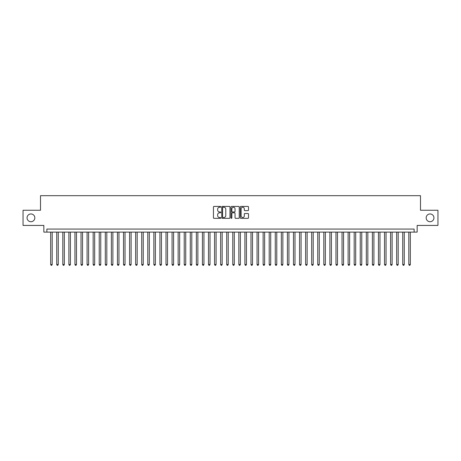 <?xml version="1.0" encoding="UTF-8"?>
<svg xmlns="http://www.w3.org/2000/svg" width="461" height="461" viewBox="0 0 461 461"><rect width="100%" height="100%" fill="white"/><g stroke="black" fill="none" stroke-linecap="round" stroke-linejoin="round"><path stroke-width="0.69" d="M220.79 206.839A0.415 0.415 0 0 0 220.37 206.424L214.042 206.424A0.594 0.594 0 0 0 213.443 207.018L213.443 217.742A0.594 0.594 0 0 0 214.042 218.341L220.37 218.341A0.415 0.415 0 0 0 220.79 217.92A0.415 0.415 0 0 0 220.37 217.506L219.551 217.506A1.907 1.907 0 0 1 217.644 215.598L217.644 214.705A1.907 1.907 0 0 1 219.551 212.798L220.37 212.798A0.415 0.415 0 0 0 220.79 212.383A0.415 0.415 0 0 0 220.37 211.962L219.551 211.962A1.907 1.907 0 0 1 217.644 210.055L217.644 209.161A1.907 1.907 0 0 1 219.551 207.254L220.37 207.254A0.415 0.415 0 0 0 220.79 206.839M426.171 217.846A3.884 3.884 0 0 0 430.061 221.729A3.884 3.884 0 0 0 433.945 217.846A3.884 3.884 0 0 0 430.061 213.956A3.884 3.884 0 0 0 426.171 217.846M27.055 217.846A3.884 3.884 0 0 0 30.939 221.729A3.884 3.884 0 0 0 34.829 217.846A3.884 3.884 0 0 0 30.939 213.956A3.884 3.884 0 0 0 27.055 217.846M247.914 210.625A0.594 0.594 0 0 0 248.508 210.026L248.508 207.018A0.594 0.594 0 0 0 247.914 206.424L240.884 206.424A0.594 0.594 0 0 0 240.285 207.018L240.285 217.742A0.594 0.594 0 0 0 240.884 218.341L247.914 218.341A0.594 0.594 0 0 0 248.508 217.742L248.508 214.106A0.594 0.594 0 0 0 247.914 213.512L244.906 213.512A0.594 0.594 0 0 0 244.307 214.106L244.307 215.909A1.596 1.596 0 0 1 242.716 217.506A1.596 1.596 0 0 1 241.12 215.909L241.12 208.85A1.596 1.596 0 0 1 242.716 207.254A1.596 1.596 0 0 1 244.307 208.85L244.307 210.026A0.594 0.594 0 0 0 244.906 210.625L247.914 210.625M414.122 232.108L417.159 232.108L417.159 225.429L437.95 225.429L437.95 210.256L420.495 210.256L420.495 195.689L40.505 195.689L40.505 210.256L23.05 210.256L23.05 225.429L43.841 225.429L43.841 232.108L414.122 232.108L414.122 229.071L46.878 229.071L46.878 232.108M229.981 207.018A0.594 0.594 0 0 0 229.382 206.424L222.352 206.424A0.594 0.594 0 0 0 221.758 207.018L221.758 217.742A0.594 0.594 0 0 0 222.352 218.341L229.382 218.341A0.594 0.594 0 0 0 229.981 217.742L229.981 207.018M231.618 206.424L238.648 206.424A0.594 0.594 0 0 1 239.242 207.018L239.242 217.742A0.594 0.594 0 0 1 238.648 218.341L235.64 218.341A0.594 0.594 0 0 1 235.041 217.742L235.041 213.391A0.594 0.594 0 0 0 234.447 212.798L232.453 212.798A0.594 0.594 0 0 0 231.854 213.391L231.854 217.92A0.415 0.415 0 0 1 231.439 218.341A0.415 0.415 0 0 1 231.019 217.92L231.019 207.018A0.594 0.594 0 0 1 231.618 206.424M223.009 207.254A0.415 0.415 0 0 0 222.588 207.675L222.588 217.085A0.415 0.415 0 0 0 223.009 217.506L223.873 217.506A1.907 1.907 0 0 0 225.781 215.598L225.781 209.161A1.907 1.907 0 0 0 223.873 207.254L223.009 207.254M235.041 208.879A1.596 1.596 0 0 0 233.45 207.289A1.596 1.596 0 0 0 231.854 208.879L231.854 211.369A0.594 0.594 0 0 0 232.453 211.962L234.447 211.962A0.594 0.594 0 0 0 235.041 211.369L235.041 208.879M50.67 232.108L50.67 264.522L52.185 264.522L52.185 232.108M52.185 264.522L51.73 265.311L51.125 265.311L50.67 264.522M56.738 232.108L56.738 264.522L58.259 264.522L58.259 232.108M58.259 264.522L57.804 265.311L57.193 265.311L56.738 264.522M62.811 232.108L62.811 264.522L64.327 264.522L64.327 232.108M64.327 264.522L63.872 265.311L63.266 265.311L62.811 264.522M68.879 232.108L68.879 264.522L70.4 264.522L70.4 232.108M70.4 264.522L69.945 265.311L69.334 265.311L68.879 264.522M74.953 232.108L74.953 264.522L76.468 264.522L76.468 232.108M76.468 264.522L76.013 265.311L75.408 265.311L74.953 264.522M81.021 232.108L81.021 264.522L82.536 264.522L82.536 232.108M82.536 264.522L82.081 265.311L81.476 265.311L81.021 264.522M87.089 232.108L87.089 264.522L88.61 264.522L88.61 232.108M88.61 264.522L88.155 265.311L87.544 265.311L87.089 264.522M93.162 232.108L93.162 264.522L94.678 264.522L94.678 232.108M94.678 264.522L94.223 265.311L93.618 265.311L93.162 264.522M99.23 232.108L99.23 264.522L100.752 264.522L100.752 232.108M100.752 264.522L100.296 265.311L99.685 265.311L99.23 264.522M105.304 232.108L105.304 264.522L106.819 264.522L106.819 232.108M106.819 264.522L106.364 265.311L105.759 265.311L105.304 264.522M111.372 232.108L111.372 264.522L112.887 264.522L112.887 232.108M112.887 264.522L112.432 265.311L111.827 265.311L111.372 264.522M117.44 232.108L117.44 264.522L118.961 264.522L118.961 232.108M118.961 264.522L118.506 265.311L117.895 265.311L117.44 264.522M123.513 232.108L123.513 264.522L125.029 264.522L125.029 232.108M125.029 264.522L124.574 265.311L123.969 265.311L123.513 264.522M129.581 232.108L129.581 264.522L131.103 264.522L131.103 232.108M131.103 264.522L130.647 265.311L130.037 265.311L129.581 264.522M135.655 232.108L135.655 264.522L137.171 264.522L137.171 232.108M137.171 264.522L136.715 265.311L136.11 265.311L135.655 264.522M141.723 232.108L141.723 264.522L143.238 264.522L143.238 232.108M143.238 264.522L142.783 265.311L142.178 265.311L141.723 264.522M147.791 232.108L147.791 264.522L149.312 264.522L149.312 232.108M149.312 264.522L148.857 265.311L148.246 265.311L147.791 264.522M153.865 232.108L153.865 264.522L155.38 264.522L155.38 232.108M155.38 264.522L154.925 265.311L154.32 265.311L153.865 264.522M159.932 232.108L159.932 264.522L161.454 264.522L161.454 232.108M161.454 264.522L160.998 265.311L160.388 265.311L159.932 264.522M166.006 232.108L166.006 264.522L167.522 264.522L167.522 232.108M167.522 264.522L167.066 265.311L166.461 265.311L166.006 264.522M172.074 232.108L172.074 264.522L173.59 264.522L173.59 232.108M173.59 264.522L173.134 265.311L172.529 265.311L172.074 264.522M178.142 232.108L178.142 264.522L179.663 264.522L179.663 232.108M179.663 264.522L179.208 265.311L178.597 265.311L178.142 264.522M184.216 232.108L184.216 264.522L185.731 264.522L185.731 232.108M185.731 264.522L185.276 265.311L184.671 265.311L184.216 264.522M190.284 232.108L190.284 264.522L191.805 264.522L191.805 232.108M191.805 264.522L191.35 265.311L190.739 265.311L190.284 264.522M196.357 232.108L196.357 264.522L197.873 264.522L197.873 232.108M197.873 264.522L197.417 265.311L196.812 265.311L196.357 264.522M202.425 232.108L202.425 264.522L203.941 264.522L203.941 232.108M203.941 264.522L203.485 265.311L202.88 265.311L202.425 264.522M208.493 232.108L208.493 264.522L210.014 264.522L210.014 232.108M210.014 264.522L209.559 265.311L208.948 265.311L208.493 264.522M214.567 232.108L214.567 264.522L216.082 264.522L216.082 232.108M216.082 264.522L215.627 265.311L215.022 265.311L214.567 264.522M220.635 232.108L220.635 264.522L222.156 264.522L222.156 232.108M222.156 264.522L221.701 265.311L221.09 265.311L220.635 264.522M226.708 232.108L226.708 264.522L228.224 264.522L228.224 232.108M228.224 264.522L227.769 265.311L227.164 265.311L226.708 264.522M232.776 232.108L232.776 264.522L234.292 264.522L234.292 232.108M234.292 264.522L233.836 265.311L233.231 265.311L232.776 264.522M238.844 232.108L238.844 264.522L240.365 264.522L240.365 232.108M240.365 264.522L239.91 265.311L239.299 265.311L238.844 264.522M244.918 232.108L244.918 264.522L246.433 264.522L246.433 232.108M246.433 264.522L245.978 265.311L245.373 265.311L244.918 264.522M250.986 232.108L250.986 264.522L252.507 264.522L252.507 232.108M252.507 264.522L252.052 265.311L251.441 265.311L250.986 264.522M257.059 232.108L257.059 264.522L258.575 264.522L258.575 232.108M258.575 264.522L258.12 265.311L257.515 265.311L257.059 264.522M263.127 232.108L263.127 264.522L264.643 264.522L264.643 232.108M264.643 264.522L264.188 265.311L263.583 265.311L263.127 264.522M269.195 232.108L269.195 264.522L270.716 264.522L270.716 232.108M270.716 264.522L270.261 265.311L269.65 265.311L269.195 264.522M275.269 232.108L275.269 264.522L276.784 264.522L276.784 232.108M276.784 264.522L276.329 265.311L275.724 265.311L275.269 264.522M281.337 232.108L281.337 264.522L282.858 264.522L282.858 232.108M282.858 264.522L282.403 265.311L281.792 265.311L281.337 264.522M287.41 232.108L287.41 264.522L288.926 264.522L288.926 232.108M288.926 264.522L288.471 265.311L287.866 265.311L287.41 264.522M293.478 232.108L293.478 264.522L294.994 264.522L294.994 232.108M294.994 264.522L294.539 265.311L293.934 265.311L293.478 264.522M299.546 232.108L299.546 264.522L301.068 264.522L301.068 232.108M301.068 264.522L300.612 265.311L300.002 265.311L299.546 264.522M305.62 232.108L305.62 264.522L307.135 264.522L307.135 232.108M307.135 264.522L306.68 265.311L306.075 265.311L305.62 264.522M311.688 232.108L311.688 264.522L313.209 264.522L313.209 232.108M313.209 264.522L312.754 265.311L312.143 265.311L311.688 264.522M317.762 232.108L317.762 264.522L319.277 264.522L319.277 232.108M319.277 264.522L318.822 265.311L318.217 265.311L317.762 264.522M323.829 232.108L323.829 264.522L325.345 264.522L325.345 232.108M325.345 264.522L324.89 265.311L324.285 265.311L323.829 264.522M329.897 232.108L329.897 264.522L331.419 264.522L331.419 232.108M331.419 264.522L330.963 265.311L330.353 265.311L329.897 264.522M335.971 232.108L335.971 264.522L337.487 264.522L337.487 232.108M337.487 264.522L337.031 265.311L336.426 265.311L335.971 264.522M342.039 232.108L342.039 264.522L343.56 264.522L343.56 232.108M343.56 264.522L343.105 265.311L342.494 265.311L342.039 264.522M348.113 232.108L348.113 264.522L349.628 264.522L349.628 232.108M349.628 264.522L349.173 265.311L348.568 265.311L348.113 264.522M354.181 232.108L354.181 264.522L355.696 264.522L355.696 232.108M355.696 264.522L355.241 265.311L354.636 265.311L354.181 264.522M360.248 232.108L360.248 264.522L361.77 264.522L361.77 232.108M361.77 264.522L361.315 265.311L360.704 265.311L360.248 264.522M366.322 232.108L366.322 264.522L367.838 264.522L367.838 232.108M367.838 264.522L367.382 265.311L366.777 265.311L366.322 264.522M372.39 232.108L372.39 264.522L373.911 264.522L373.911 232.108M373.911 264.522L373.456 265.311L372.845 265.311L372.39 264.522M378.464 232.108L378.464 264.522L379.979 264.522L379.979 232.108M379.979 264.522L379.524 265.311L378.919 265.311L378.464 264.522M384.532 232.108L384.532 264.522L386.047 264.522L386.047 232.108M386.047 264.522L385.592 265.311L384.987 265.311L384.532 264.522M390.6 232.108L390.6 264.522L392.121 264.522L392.121 232.108M392.121 264.522L391.666 265.311L391.055 265.311L390.6 264.522M396.673 232.108L396.673 264.522L398.189 264.522L398.189 232.108M398.189 264.522L397.734 265.311L397.128 265.311L396.673 264.522M402.741 232.108L402.741 264.522L404.262 264.522L404.262 232.108M404.262 264.522L403.807 265.311L403.196 265.311L402.741 264.522M408.815 232.108L408.815 264.522L410.33 264.522L410.33 232.108M410.33 264.522L409.875 265.311L409.27 265.311L408.815 264.522"/></g></svg>
